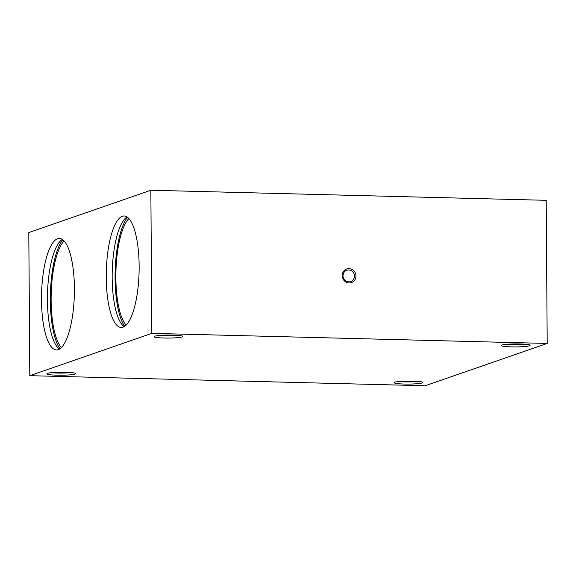 <?xml version="1.0" encoding="UTF-8"?>
<svg xmlns="http://www.w3.org/2000/svg" width="576" height="576" viewBox="0 0 576 576"><rect width="100%" height="100%" fill="white"/><g stroke="black" fill="none" stroke-linecap="round" stroke-linejoin="round"><path stroke-width="0.86" d="M74.405 288.482A55.771 16.402 91.5 0 1 56.534 349.934A55.771 16.402 91.5 0 1 41.558 293.767A55.771 16.402 91.5 0 1 59.371 238.435A55.771 16.402 91.5 0 1 74.405 288.482M139.14 266.04A55.771 16.402 91.5 0 1 121.27 327.492A55.771 16.402 91.5 0 1 106.301 271.325A55.771 16.402 91.5 0 1 124.114 215.993A55.771 16.402 91.5 0 1 139.14 266.04M151.848 333.367L29.801 375.682L28.8 232.56L150.847 190.246L151.848 333.367L547.2 343.44L425.153 385.754L29.801 375.682M124.265 326.65A55.771 16.402 91.5 0 1 112.234 271.476A55.771 16.402 91.5 0 1 127.058 216.986M150.847 190.246L546.199 200.318L547.2 343.44M394.762 382.212A14.393 1.512 -0.4 0 1 409.903 381.053A14.393 1.512 -0.4 0 1 422.827 382.306A14.393 1.512 -0.4 0 1 408.528 384.077A14.393 1.512 -0.4 0 1 394.2 382.507A14.393 1.512 -0.4 0 1 394.762 382.212M501.955 345.053A14.393 1.512 -0.4 0 1 517.09 343.894A14.393 1.512 -0.4 0 1 530.014 345.146A14.393 1.512 -0.4 0 1 515.714 346.918A14.393 1.512 -0.4 0 1 501.394 345.348A14.393 1.512 -0.4 0 1 501.955 345.053M47.542 373.37A14.393 1.512 -0.4 0 1 62.683 372.204A14.393 1.512 -0.4 0 1 75.6 373.457A14.393 1.512 -0.4 0 1 61.301 375.228A14.393 1.512 -0.4 0 1 46.98 373.658A14.393 1.512 -0.4 0 1 47.542 373.37M154.735 336.211A14.393 1.512 -0.4 0 1 169.87 335.045A14.393 1.512 -0.4 0 1 182.794 336.298A14.393 1.512 -0.4 0 1 168.494 338.069A14.393 1.512 -0.4 0 1 154.174 336.499A14.393 1.512 -0.4 0 1 154.735 336.211M126.151 325.159A55.771 16.402 91.5 0 1 115.927 271.57A55.771 16.402 91.5 0 1 128.866 218.57M124.733 326.347A58.471 17.194 91.5 0 1 115.135 271.548A58.471 17.194 91.5 0 1 127.512 217.31M59.522 349.092A55.771 16.402 91.5 0 1 47.491 293.918A55.771 16.402 91.5 0 1 62.316 239.429M59.998 348.79A58.471 17.194 91.5 0 1 50.393 293.99A58.471 17.194 91.5 0 1 62.77 239.753M61.409 347.602A55.771 16.402 91.5 0 1 51.185 294.012A55.771 16.402 91.5 0 1 64.123 241.013M178.157 335.376A12.442 1.303 -0.4 0 1 158.796 335.513M70.97 372.535A12.442 1.303 -0.4 0 1 51.602 372.672M525.384 344.218A12.442 1.303 -0.4 0 1 506.016 344.354M418.19 381.377A12.442 1.303 -0.4 0 1 398.822 381.514M343.015 275.767A5.976 5.681 70.9 0 0 350.683 281.563A5.976 5.681 70.9 0 0 354.096 274.054A5.976 5.681 70.9 0 0 343.015 275.767M342.209 275.616A7.193 6.833 70.9 0 0 352.57 282.074A7.193 6.833 70.9 0 0 352.483 269.683A7.193 6.833 70.9 0 0 342.209 275.616"/></g></svg>
